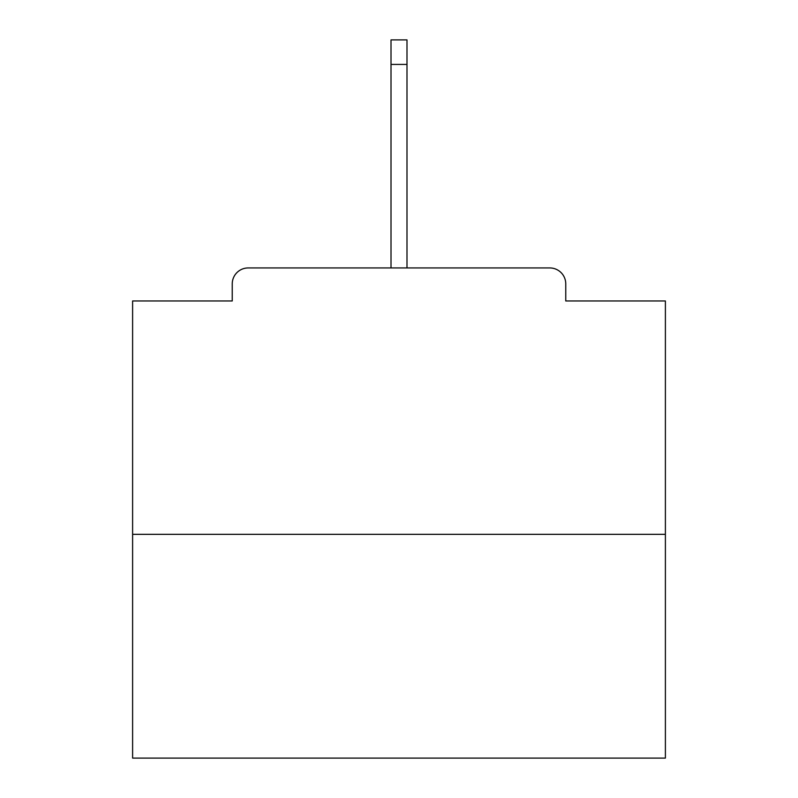 <?xml version="1.0" encoding="UTF-8"?>
<svg xmlns="http://www.w3.org/2000/svg" width="798" height="798" viewBox="0 0 798 798"><rect width="100%" height="100%" fill="white"/><g stroke="black" fill="none" stroke-linecap="round" stroke-linejoin="round"><path stroke-width="1.2" d="M565.762 300.966L565.762 283.918L565.762 300.966L665.392 300.966L665.392 758.1L132.608 758.1L132.608 300.966L232.238 300.966L232.238 283.918L232.238 300.966M665.392 534.331L132.608 534.331M565.762 283.918A15.98 15.98 0 0 0 549.782 267.938L248.218 267.938A15.98 15.98 0 0 0 232.238 283.918M549.782 267.938L467.199 267.938M330.801 267.938L248.218 267.938M406.99 64.409L391.01 64.409L391.01 39.9L406.99 39.9L406.99 267.938M391.01 64.409L391.01 267.938"/></g></svg>
